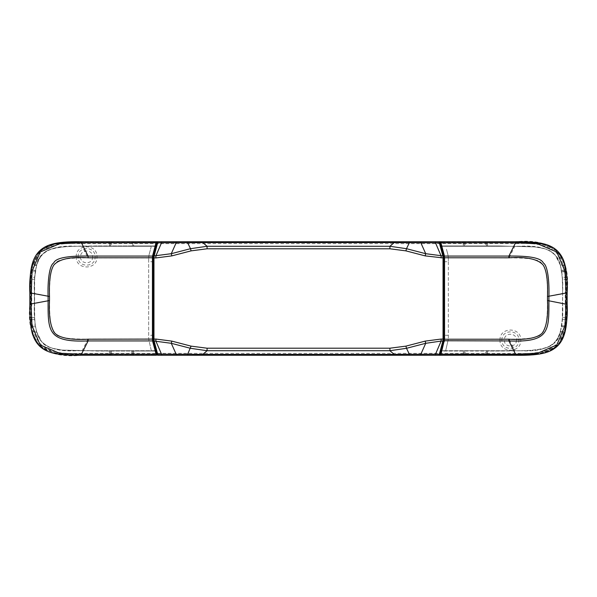 <?xml version="1.0" encoding="UTF-8"?>
<svg xmlns="http://www.w3.org/2000/svg" width="597" height="597" viewBox="0 0 597 597"><rect width="100%" height="100%" fill="white"/><g stroke="black" fill="none" stroke-linecap="round" stroke-linejoin="round"><path stroke-width="0.45" stroke-dasharray="2.98 2.24" d="M153.205 339.223L156.989 354.305L153.205 339.051L88.02 339.051C67.774 339.32 56.775 337.372 55.036 333.208C51.148 331.29 49.2 317.037 49.641 300.552L49.641 296.448L34.387 293.396L34.73 319.611L35.29 325.134L31.551 325.134L30.604 304.179L30.94 277.389L32.678 265.352L36.589 265.344C39.574 244.427 66.618 246.389 97.96 245.949L109.497 245.949L109.497 241.74L133.713 241.74L133.713 245.949L156.123 245.949L97.96 245.949C75.155 246.718 50.387 244.636 42.514 254.404C36.163 261.59 33.454 274.396 34.387 292.821L34.387 304.179C33.551 321.701 35.947 334.171 41.581 341.596L44.432 344.282L49.148 347.021L52.932 348.372L62.013 350.066L109.497 351.051L109.497 355.26L80.931 355.26L82.028 355.26L80.931 353.364C41.447 355.305 29.843 343.484 31.745 304.171L31.745 292.828C29.798 253.337 41.618 241.733 80.931 243.636L516.069 243.636L514.972 241.74L266.717 241.74M30.462 274.016L31.939 265.165L32.678 265.352C38.402 245.061 52.954 242.076 80.931 242.509L109.497 242.501M133.713 242.501L157.041 242.501L153.205 257.874L153.414 340.924M39.492 251.001L57.26 243.001L82.028 241.74L133.713 241.74L133.713 245.949L131.825 245.949L131.825 241.74M111.393 241.74L111.393 245.949L131.825 245.949M80.931 243.636L82.028 241.74L80.931 241.74L109.497 241.74L109.497 245.949L111.393 245.949M109.497 355.26L109.497 351.051L133.713 351.051L133.713 355.26L80.931 355.26L156.257 355.26L157.018 354.499M157.093 354.693L157.824 355.26L133.713 355.26L133.713 351.051L156.123 351.051L157.041 354.499L133.713 354.499M131.825 351.051L131.825 355.26M111.393 351.051L111.393 355.26M153.407 340.872L156.123 351.051L97.96 351.051L62.013 350.066L52.932 348.372L49.148 347.021L44.432 344.282L41.581 341.596L36.589 331.656L32.678 331.648L31.79 326.746L31.044 327.469L31.939 331.835L39.111 345.618M109.497 354.499L80.931 354.491C62.648 355.319 36.775 353.79 32.678 331.648L31.939 331.835L34.059 338.066L40.141 346.603L47.223 351.133L53.469 353.223L73.304 355.215M443.586 256.076L440.877 245.949L499.04 245.949L534.987 246.934L499.04 245.949L440.877 245.949L439.959 242.501L463.287 242.501L463.287 245.949L463.287 241.74L487.503 241.74L487.503 245.949L487.503 241.74L514.972 241.74C553.815 237.919 570.986 254.523 567.15 293.373L565.255 292.828L565.255 304.171C567.202 343.663 555.382 355.267 516.069 353.364L80.931 353.364M544.068 248.628L534.987 246.934L544.068 248.628L547.852 249.979L552.568 252.718L547.852 249.979L544.068 248.628M557.314 346.178L539.576 354.028L516.069 355.26L487.503 355.26L487.503 351.051L499.04 351.051C521.845 350.282 546.613 352.364 554.486 342.596C560.837 335.41 563.546 322.604 562.613 304.179L562.613 292.821C563.449 275.299 561.053 262.829 555.419 255.404L552.568 252.718L555.419 255.404L560.411 265.344L564.322 265.352C560.225 243.21 534.352 241.681 516.069 242.509L487.503 242.501M485.607 241.74L485.607 245.949M465.175 241.74L465.175 245.949M463.287 241.74L463.287 242.501M439.907 242.307L439.176 241.74M76.2 256.882C75.632 243.457 97.587 243.457 97.013 256.882C97.587 270.299 75.632 270.299 76.2 256.882M499.987 340.118C499.413 326.701 521.368 326.701 520.8 340.118C521.368 353.543 499.413 353.543 499.987 340.118M133.713 241.74L157.824 241.74L157.093 242.307M439.907 354.693L439.176 355.26L487.503 355.26L463.287 355.26L463.287 354.499L439.959 354.499L440.877 351.051L499.04 351.051C530.382 350.611 557.426 352.573 560.411 331.656L562.27 319.611L562.613 293.396L547.359 296.448L547.359 300.552C547.8 317.037 545.852 331.29 541.964 333.208C540.225 337.372 529.226 339.32 508.98 339.051L443.795 339.126L443.795 257.867L448.34 257.949L448.34 261.732L443.795 261.732L443.795 257.949M448.34 261.732L448.34 339.051L448.34 257.874L508.98 257.949L514.815 246.285L519.853 246.285C538.837 246.233 550.359 248.919 554.426 254.344C560.262 258.576 562.993 271.404 562.613 292.821L562.27 277.389L560.411 265.344M566.68 275.508L567.15 292.821L566.396 292.821L565.449 271.866L566.202 271.157L565.061 265.165L556.471 250.046L539.778 243.009M539.218 242.912L516.069 241.74L440.743 241.74M565.441 266.792L565.061 265.165L564.322 265.352L565.21 270.254L565.956 269.531M566.202 271.157L566.546 274.075M557.717 345.79L540.375 353.887L516.069 355.26L487.503 355.26L487.503 354.499L516.069 354.491C544.046 354.924 558.598 351.939 564.322 331.648L565.061 331.835L565.956 327.469L567.15 304.179L567.15 292.821L567.15 303.627L565.255 304.171M562.613 293.396L562.389 279.366L566.172 279.366L566.396 292.821L567.15 292.821L567.15 304.179L565.986 327.29M565.874 327.984L558.128 345.365M491.234 355.26L514.972 355.26L516.069 353.364M275.493 355.26L266.717 355.26M157.824 355.26L105.423 355.26M97.96 355.26L82.028 355.26C42.924 359.163 25.947 342.185 29.85 303.082L31.745 304.171M39.38 345.887L57.319 354.014L39.574 346.073M57.887 354.103L80.931 355.26L80.931 354.499C50.924 355.655 34.872 348.178 32.783 332.051L36.701 332.051C40.335 345.939 53.82 352.163 77.147 350.715C56.991 350.76 45.088 347.663 41.424 341.417C36.365 336.715 34.022 324.298 34.387 304.179L34.387 292.821C34.007 271.404 36.738 258.576 42.574 254.344C46.641 248.919 58.163 246.233 77.147 246.285L82.185 246.285L88.02 257.949L153.205 257.949L153.205 261.732L148.66 261.732L148.66 257.874L148.66 339.051L148.66 261.732M31.044 327.469L30.447 322.902M30.32 321.492L29.85 293.373L31.745 292.828M30.201 277.075L29.85 293.373L31.022 269.672M31.119 269.09L39.096 251.404M36.589 265.344L34.73 277.389L30.186 277.336L29.85 304.179L29.85 292.821L30.074 317.671L30.828 317.634L30.604 292.821L29.85 292.821L31.208 268.59L39.23 251.27M39.357 251.136L56.685 243.098L80.931 241.74L156.257 241.74L80.931 241.74L57.536 242.957M29.895 285.038L30.32 275.486M32.514 263.076L31.939 265.165L40.603 249.986L57.446 242.964M34.73 277.389L34.387 293.396M35.29 325.134L36.589 331.656M560.411 331.656L564.322 331.648L565.21 326.746L561.464 326.746M560.299 332.051L561.605 325.828L562.389 317.634L562.613 304.179C563.001 325.537 560.284 338.357 554.456 342.626C550.404 348.066 538.867 350.76 519.853 350.715C543.18 352.163 556.665 345.939 560.299 332.051L564.217 332.051C562.128 348.178 546.076 355.655 516.069 354.499L516.069 355.26L440.743 355.26L516.069 355.26L550.449 350.805L560.822 341.932L565.919 327.723M566.799 319.917L567.15 304.179L566.672 321.522M566.538 322.992L565.956 327.469L565.21 326.746L565.449 325.134L561.71 325.134M565.441 330.208L565.061 331.835L557.882 345.626M561.605 325.828L565.344 325.828L566.172 317.634L566.396 304.179L567.15 304.179L566.396 304.179L566.396 292.821L566.06 319.611L565.449 325.134L566.202 325.843M78.095 256.882C77.625 245.897 95.587 245.897 95.117 256.882C95.587 267.859 77.625 267.859 78.095 256.882M92.662 256.882C92.99 264.687 80.222 264.687 80.55 256.882C80.222 249.068 92.99 249.068 92.662 256.882C92.99 249.068 80.222 249.068 80.55 256.882C80.222 264.687 92.99 264.687 92.662 256.882M501.883 340.118C501.413 329.141 519.375 329.141 518.905 340.118C519.375 351.103 501.413 351.103 501.883 340.118M516.45 340.118C516.778 347.932 504.01 347.932 504.338 340.118C504.01 332.313 516.778 332.313 516.45 340.118C516.778 332.313 504.01 332.313 504.338 340.118C504.01 347.932 516.778 347.932 516.45 340.118M463.287 354.499L463.287 351.051L487.503 351.051L487.503 354.499M463.287 355.26L463.287 351.051L440.877 351.051L443.795 339.126L440.011 354.305L440.743 354.499L441.75 350.715L519.853 350.715L514.815 350.715L508.98 339.051M465.175 355.26L465.175 351.051M485.607 355.26L485.607 351.051M443.564 256.009L440.011 242.695L443.683 256.523M464.227 355.26L486.555 355.26L464.227 355.26L464.227 350.715L486.555 350.715L486.555 355.26L486.555 350.715L464.227 350.715L464.227 355.26M486.555 246.285L486.555 241.74L486.555 246.285L464.227 246.285L486.555 246.285M486.555 241.74L464.227 241.74L464.227 246.285L464.227 241.74L486.555 241.74L464.227 241.74M567.15 290.515L566.799 277.075M566.672 275.471L565.874 269.038L563.71 260.792M565.613 267.605L565.486 266.986M565.247 265.911L564.956 264.755C564.658 259.605 556.814 248.404 552.755 247.389L543.636 243.807C533.285 241.979 524.091 241.292 516.069 241.74L516.069 242.509C543.374 239.904 559.426 247.382 564.217 264.949L564.956 264.755M562.359 257.71L558.396 251.919M558.217 251.725L552.262 247.113M546.248 244.539L545.091 244.195M439.982 354.499L440.743 355.26L440.743 354.499L516.069 354.499L516.069 355.26L539.016 354.118M539.695 354.006L557.426 346.073M558.255 345.238L565.135 331.536M561.449 326.813L565.187 326.813L564.217 332.051L564.956 332.245L566.277 325.305M565.389 330.447L565.926 327.656M566.075 326.723L565.941 327.589L565.187 326.813L565.344 325.828L566.098 326.581M566.314 324.969L566.687 321.373M440.176 353.678L443.683 340.447M514.815 350.715L445.668 350.715L448.34 339.051L445.668 350.715L441.549 350.715L440.817 351.275L441.75 350.715M448.34 335.268L443.795 335.268L443.795 261.732M443.795 335.268L443.795 339.051M508.98 257.949C529.188 257.665 540.188 259.62 541.979 263.807C545.837 265.732 547.8 279.903 547.359 296.448M446.474 249.307L447.929 254.747L446.474 249.307M447.929 254.747L448.34 257.874L447.929 254.747M562.613 303.604L547.359 300.552M567.135 287.321L566.934 279.329L566.172 279.366L565.344 271.172L566.098 270.493L565.941 269.411L565.187 270.187L564.217 264.949L560.299 264.949C556.665 251.061 543.18 244.837 519.853 246.285L441.549 246.285L440.817 245.725L441.549 246.285L514.815 246.285M562.389 279.366L561.605 271.172L560.299 264.949M443.795 257.777L443.683 256.553L443.795 257.777M443.541 255.919L443.795 257.867M110.445 355.26L132.773 355.26L110.445 355.26L110.445 350.715L132.773 350.715L132.773 355.26L132.773 350.715L110.445 350.715L110.445 355.26L132.773 355.26M110.445 246.285L110.445 241.74L110.445 246.285L132.773 246.285L132.773 241.74L110.445 241.74L132.773 241.74L132.773 246.285L110.445 246.285M49.364 245.016L50.752 244.539M44.738 247.113L38.783 251.725M38.604 251.919L34.641 257.71M33.29 260.792L31.708 266.113M31.589 266.658L30.731 271.672M30.932 270.254L31.656 271.172L30.828 279.366L34.611 279.366L34.611 317.634L35.395 325.828L36.701 332.051M30.671 272.135L30.313 275.605M29.865 309.806L30.201 319.925M30.328 321.544L30.925 326.723M31.865 331.536L32.044 332.245L32.783 332.051L31.813 326.813L31.059 327.589L30.902 326.596L32.044 332.245L38.745 345.238M31.074 327.656L31.611 330.44M57.984 354.118L80.931 355.26L80.931 354.491L156.257 354.499L155.25 350.715L156.183 351.275L155.451 350.715L151.332 350.715L148.66 339.051L151.332 350.715L77.147 350.715L155.25 350.715M153.205 261.732L153.205 335.268L148.66 335.268M153.205 339.051L153.205 335.268M49.641 296.448C49.2 279.903 51.163 265.732 55.021 263.807C56.812 259.62 67.812 257.665 88.02 257.949M82.185 246.285L151.332 246.285L149.071 254.747L151.332 246.285L155.451 246.285L156.183 245.725L156.989 242.695L153.459 255.919L156.183 245.725L155.451 246.285L77.147 246.285C53.82 244.837 40.335 251.061 36.701 264.949L35.395 271.172L34.611 279.366M149.071 254.747L148.66 257.874L149.071 254.747M49.641 300.552L34.387 303.604M88.02 339.051L82.185 350.715M34.611 317.634L30.828 317.634L31.656 325.828L35.395 325.828M32.044 264.755L32.783 264.949L31.813 270.187L35.551 270.187M36.701 264.949L32.783 264.949C37.574 247.382 53.626 239.904 80.931 242.509L80.931 241.74L80.931 242.509L156.257 242.501L155.25 246.285M153.317 256.553L153.205 257.874M153.459 341.081L153.213 339.574M441.75 246.285L440.743 242.501L516.069 242.509L516.069 241.74L487.503 241.74M516.069 243.636C555.553 241.695 567.157 253.516 565.255 292.828M35.536 326.746L31.79 326.746L31.551 325.134L30.798 325.843M34.73 319.611L30.186 319.664L29.85 306.671M30.604 304.179L29.85 304.179L30.604 304.179M30.074 279.329L30.828 279.366L30.604 292.821L29.85 292.821L29.85 304.179M30.798 271.157L31.551 271.866L35.29 271.866M35.536 270.254L31.79 270.254L31.044 269.531M562.27 319.611L566.814 319.664L567.105 311.985M566.814 277.336L562.27 277.389M561.464 270.254L565.21 270.254L565.449 271.866L561.71 271.866M562.389 317.634L566.926 317.671M561.605 271.172L565.344 271.172L565.187 270.187L561.449 270.187M30.902 326.596L31.656 325.828L31.813 326.813L35.551 326.813M30.902 270.404L31.059 269.411L31.813 270.187L31.656 271.172L35.395 271.172M156.257 241.74L156.257 242.501M565.061 265.165L564.553 263.307M564.046 261.732L562.232 257.456M559.292 252.956L557.299 250.8M556.434 250.016L554.404 248.449M552.307 247.128L549.65 245.815M547.039 244.807L544.792 244.113M542.039 243.442L540.666 243.166M538.285 242.77L528.793 241.927M527.3 241.867L522.681 241.77M518.151 241.74L516.069 241.74M77.759 355.252L80.573 355.26M31.559 330.208L31.939 331.835M57.096 243.024L54.902 243.449M45.611 246.636L40.372 250.188L36.663 254.322M35.842 255.576L33.656 259.874M109.497 241.74L80.931 241.74M29.85 306.358L29.85 304.276M31.559 266.792L31.939 265.165M567.15 292.821L567.15 304.179M566.814 319.686L566.523 323.134M539.322 354.073L542.36 353.491M545.419 352.708L548.442 351.685M551.598 350.252L556.27 347.126M556.755 346.7L560.113 342.984M561.284 341.223L562.971 337.992M564.292 334.529L565.061 331.835M531.375 354.931L532.024 354.887M535.188 354.618L542.725 353.409M545.106 352.805L550.859 350.626M561.852 340.253L562.77 338.447M563.755 336.074L564.822 332.768M567.105 312.022L566.978 316.679M32.208 332.88L33.484 336.715M34.29 338.574L35.298 340.521M37.365 343.611L37.812 344.178M47.193 351.118L51.976 352.82M54.357 353.431L57.648 354.066M58.528 354.2L62.028 354.64M74.655 355.237L75.267 355.237M29.895 284.993L30.022 280.389M75.341 241.755L74.879 241.763M57.267 242.994L54.693 243.494M52.111 244.136L48.932 245.173M47.894 245.583L45.208 246.852M42.103 248.792L41.126 249.546M38.947 251.553L38.387 252.158M36.171 255.046L35.529 256.091M34.223 258.568L33.007 261.59M32.686 262.546L32.245 263.986"/><path stroke-width="0.9" d="M133.713 241.74L266.717 241.74M463.287 241.74L439.176 241.74L439.907 242.307L443.541 255.919L444.272 255.382L444.556 257.77L508.898 257.785L508.898 256.068C529.882 255.762 541.345 258.061 543.3 262.964C547.583 265.225 549.441 280.874 548.904 296.47L548.904 300.53C548.942 330.775 549.852 342.618 508.898 340.932L515.547 354.208L516.069 354.208L516.069 355.26L440.661 355.252M464.227 241.74L440.743 241.74L440.907 242.792L440.176 243.322L440.743 241.74L440.743 242.501L439.907 242.307M81.453 354.208L156.093 354.208L156.257 355.26L156.989 354.305L156.257 354.499L156.257 355.26L80.931 355.26L80.931 354.208L81.453 354.208L88.102 340.932C47.148 342.618 48.059 330.775 48.096 300.53L48.096 296.47C47.559 280.874 49.417 265.225 53.7 262.964C55.655 258.061 67.118 255.762 88.102 256.068L88.102 257.785L152.444 257.77L152.571 256.076L153.317 256.553L153.205 257.882L157.093 242.307L156.257 242.501M153.414 340.924L154.153 341.081L153.959 339.089L155.884 339.051L171.854 341.118L191.07 346.133L207.084 348.208L207.084 350.723L190.503 348.305L171.287 343.305L153.414 340.924L156.929 354.066L153.459 341.081L152.728 341.618L152.444 339.23L152.444 257.77L153.205 257.777L153.205 339.126L153.205 257.882L153.205 339.126L153.205 257.882L153.959 257.926L154.153 255.919L153.414 256.076L156.929 242.934L153.459 255.919L152.728 255.382L156.257 241.74L157.018 242.501M156.989 354.305L156.257 355.26L157.093 354.693L156.929 354.066L157.66 354.208L157.824 355.26L157.093 354.693M157.824 241.74L156.929 242.934L157.66 242.792L154.153 255.919L171.287 253.695L171.854 255.882L155.884 257.949L155.884 255.919L161.518 242.792L157.66 242.792L157.824 241.74L439.176 241.74L439.34 242.792L440.071 242.934L443.541 255.919L440.071 242.934M539.778 243.009L539.218 242.912M566.546 274.075L566.68 275.508M565.986 327.29L565.874 327.984M558.128 345.365L557.314 346.178M491.234 355.26L487.503 355.26M463.287 355.26L275.493 355.26M266.717 355.26L157.824 355.26L187.883 355.26L176.436 355.26L176.19 354.275L187.637 354.267L187.883 355.26L202.793 355.26L187.883 355.26M105.423 355.26L97.96 355.26M442.81 341.223L443.541 341.081L440.071 354.066L439.34 354.208L442.847 341.081L443.586 340.924L439.907 354.693L439.176 355.26L202.793 355.26L202.793 354.409L187.637 354.267L191.07 346.133M30.447 322.902L30.32 321.492M31.022 269.672L31.119 269.09M39.096 251.404L39.492 251.001M30.32 275.486L30.462 274.016M435.482 355.26L435.482 354.208L441.116 341.081L425.713 343.305L420.81 354.275L439.34 354.208L439.176 355.26M409.117 355.26L409.363 354.267L394.207 354.409L394.207 355.26L420.564 355.26L420.81 354.275L409.363 354.267L406.497 348.305L425.713 343.305L425.146 341.118L441.116 339.051L441.116 341.081L442.847 341.081L443.041 339.074L443.795 339.118L443.541 341.081L443.795 339.223L444.556 339.23L440.743 355.26L440.011 354.305L439.907 354.693L443.541 341.081L444.272 341.618M207.084 348.208L389.916 348.208L405.93 346.133L425.146 341.118M405.93 250.867L406.497 248.695L425.713 253.695L442.847 255.919L443.041 257.911L425.146 255.882L405.93 250.867L389.916 248.792L207.084 248.792L191.07 250.867L171.854 255.882M405.93 346.133L406.497 348.305L389.916 350.723L207.084 350.723L202.793 354.409L394.207 354.409L389.916 350.723L389.916 348.208M171.854 341.118L171.287 343.305L176.19 354.275L161.518 354.208L161.518 355.26M155.884 339.051L155.884 341.081L161.518 354.208L157.66 354.208L154.19 341.223M155.884 257.949L153.959 257.926L153.959 339.089L88.102 339.215L88.102 340.932L152.571 340.924L153.317 340.447L153.407 340.872M161.518 241.74L161.518 242.792L176.19 242.725L176.436 241.74L187.883 241.74L187.637 242.733L176.19 242.725L171.287 253.695L190.503 248.695L187.637 242.733L202.793 242.591L202.793 241.74L187.883 241.74M191.07 250.867L190.503 248.695L207.084 246.277L202.793 242.591L394.207 242.591L389.916 246.277L406.497 248.695L409.363 242.733L394.207 242.591L394.207 241.74L202.793 241.74M409.117 241.74L409.363 242.733L420.81 242.725L420.564 241.74L394.207 241.74M425.146 255.882L425.713 253.695L420.81 242.725L435.482 242.792L435.482 241.74M441.116 257.949L441.116 255.919L435.482 242.792L439.34 242.792L442.81 255.777L443.541 255.919M442.81 255.777L443.586 256.076M441.116 339.051L443.041 339.074L443.041 257.911L443.795 257.874L443.795 339.126L443.795 257.777L444.556 257.77L444.556 339.23L508.898 339.215C525.912 340.103 536.964 338.126 542.069 333.275C546.494 327.357 548.3 316.44 547.494 300.53L547.494 296.47C548.031 281.202 546.643 270.807 543.322 265.284C538.196 259.113 526.718 256.606 508.898 257.785M566.672 321.522L566.538 322.992M486.555 241.74L516.069 241.74C541.613 241.24 550.74 244.949 557.016 250.539C563.359 256.725 567.687 265.374 567.15 292.821L567.15 304.179C567.65 329.716 563.956 338.835 558.359 345.126C552.173 351.469 543.501 355.797 516.069 355.26L539.322 354.073M439.982 242.501L440.743 241.74L516.069 241.74L545.091 244.195M566.799 277.075L566.672 275.471M565.874 269.038L565.613 267.605M565.486 266.986L565.247 265.911M563.71 260.792L562.359 257.71M552.262 247.113L546.248 244.539M539.016 354.118L539.695 354.006M557.426 346.073L558.255 345.238M565.926 327.656L566.09 326.596M566.687 321.373L566.814 319.686M563.889 335.708C566.695 325.246 567.784 314.731 567.15 304.179L565.963 304.179L565.008 325.611L556.844 344.954L537.516 353.237L516.069 354.208M565.963 304.179L547.494 300.53M565.963 303.94L565.963 293.06L547.494 296.47M565.963 293.06L565.008 271.389L556.844 252.046L537.516 243.763L515.547 242.792L508.898 256.068L444.429 256.076L443.683 256.553M515.547 354.208L440.907 354.208L440.176 353.678L440.011 354.305M440.287 355.103L439.982 354.499L440.287 355.103M444.556 339.126L443.795 339.126L443.795 257.874L443.795 339.223M508.898 339.215L508.898 340.932L443.623 340.753M110.445 355.26L80.931 355.26C55.402 355.76 46.26 352.058 39.977 346.461C33.633 340.26 29.313 331.611 29.85 304.179L29.85 292.821C29.35 267.277 33.059 258.143 38.641 251.874C44.835 245.531 53.484 241.21 80.931 241.74L156.257 241.74L156.824 243.322L156.093 242.792L80.931 242.792L59.484 243.763L40.156 252.046L31.992 271.389L31.037 304.179L29.85 304.179C29.544 315.5 30.648 330.477 33.111 335.708M132.773 355.26L156.257 355.26M80.931 242.792L80.931 241.74L51.909 244.195L54.902 243.449M50.752 244.539L44.738 247.113M34.641 257.71L33.29 260.792M31.708 266.113L31.126 269.038M30.731 271.672L30.671 272.135M30.313 275.605L30.201 277.075M30.201 319.925L30.328 321.544M38.745 345.238L39.574 346.073M80.931 354.208L59.484 353.237L40.156 344.954L31.992 325.611L31.037 304.179M88.102 257.785C70.282 256.606 58.804 259.113 53.678 265.284C50.357 270.807 48.969 281.202 49.506 296.47L49.506 300.53L31.037 303.94M49.506 296.47L31.037 293.06M152.728 255.382L152.571 256.076L88.102 256.068L81.453 242.792M49.506 300.53C48.7 316.44 50.506 327.357 54.931 333.275C60.036 338.126 71.088 340.103 88.102 339.215M153.317 256.553L153.205 257.777M30.604 304.179L29.85 304.179L29.85 292.821L31.037 292.821M30.604 292.821L29.85 292.821L29.895 285.038M154.19 255.777L153.459 255.919M207.084 248.792L207.084 246.277L389.916 246.277L389.916 248.792M515.547 242.792L440.907 242.792L444.272 255.382M443.795 257.867L444.556 257.874M516.069 242.792L516.069 241.74M565.963 292.821L567.15 292.821L567.105 311.985M156.824 353.678L156.093 354.208L152.728 341.618M152.444 257.874L153.205 257.874M152.444 339.126L153.205 339.126M564.553 263.307L564.046 261.732M562.232 257.456L559.292 252.956M557.299 250.8L556.434 250.016M554.404 248.449L552.307 247.128M549.65 245.815L547.039 244.807M544.792 244.113L542.039 243.442M540.666 243.166L538.285 242.77M528.793 241.927L527.3 241.867M522.681 241.77L518.151 241.74M73.304 355.215L77.759 355.252M80.573 355.26L75.267 355.237M156.257 241.74L80.931 241.74L57.096 243.024M49.364 245.016L45.611 246.636M36.663 254.322L35.842 255.576M33.656 259.874L32.514 263.076M29.85 304.276L29.865 309.806M30.186 277.314L30.477 273.866M394.207 355.26L202.793 355.26M153.265 340.126L153.384 340.783M443.735 256.874L443.616 256.217M566.814 277.336L567.15 290.515M542.36 353.491L545.419 352.708M548.442 351.685L551.598 350.252M556.27 347.126L556.755 346.7M560.113 342.984L561.284 341.223M562.971 337.992L564.292 334.529M531.375 354.931L440.743 355.26M532.024 354.887L535.188 354.618M542.725 353.409L545.106 352.805M550.859 350.626L557.725 345.782L561.852 340.253M562.77 338.447L563.755 336.074M564.822 332.768L564.956 332.245M565.135 331.536L565.389 330.447M567.135 287.321L567.105 312.022M566.978 316.679L566.934 317.671M567.15 292.821C567.777 282.165 566.687 271.657 563.889 261.285M32.044 332.245L32.208 332.88M33.484 336.715L34.29 338.574M35.298 340.521L37.365 343.611M37.812 344.178L44.044 349.491M44.305 349.648L47.193 351.118M51.976 352.82L54.357 353.431M57.648 354.066L58.528 354.2M62.028 354.64L74.655 355.237M31.611 330.44L31.865 331.536M33.111 261.285C30.298 271.836 29.208 282.351 29.85 292.821L29.895 284.993M30.022 280.389L30.066 279.329M32.245 263.986L31.589 266.658M80.931 241.74L75.341 241.755M74.879 241.763L57.267 242.994M54.693 243.494L52.111 244.136M48.932 245.173L47.894 245.583M45.208 246.852L42.103 248.792M41.126 249.546L38.947 251.553M38.387 252.158L36.171 255.046M35.529 256.091L34.223 258.568M33.007 261.59L32.686 262.546"/></g></svg>
